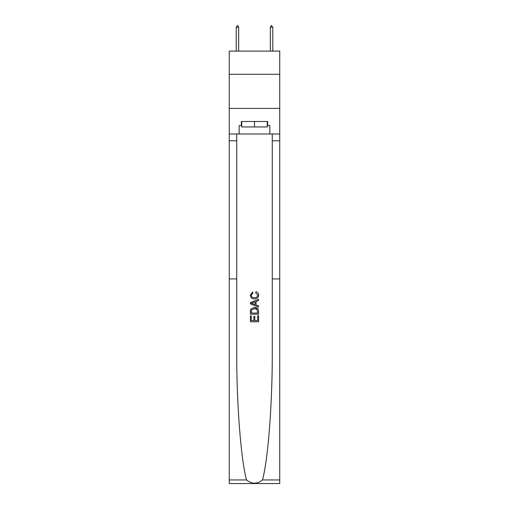 <?xml version="1.0" encoding="UTF-8"?>
<svg xmlns="http://www.w3.org/2000/svg" width="509" height="509" viewBox="0 0 509 509"><rect width="100%" height="100%" fill="white"/><g stroke="black" fill="none" stroke-linecap="round" stroke-linejoin="round"><path stroke-width="0.76" d="M279.74 74.289L279.74 51.097L229.26 51.097L229.26 74.289L279.74 74.289L279.74 108.392L229.26 108.392L229.26 74.289M257.643 315.777L257.643 320.606L254.812 320.606L257.643 320.606L257.643 315.777L258.585 315.777L258.585 321.764L250.403 321.764L250.403 315.987L250.403 321.764M253.864 316.305L253.864 320.606L251.344 320.606L253.864 320.606L253.864 316.305L254.812 316.305L254.812 320.606M251.109 308.772L250.523 309.962L251.109 308.772L254.449 307.493C257.07 307.481 258.445 308.74 258.585 311.273L258.585 314.206L250.403 314.206L250.403 311.406L250.403 314.206M257.987 308.931L254.449 307.493M255.97 291.752L255.696 292.904L255.97 291.752C257.7 292.204 258.61 293.318 258.693 295.093C258.47 297.606 257.051 298.872 254.436 298.885L254.436 298.885C251.917 298.834 250.543 297.574 250.301 295.112L252.674 291.956L252.922 293.114L251.242 295.169C251.484 296.938 252.547 297.79 254.43 297.733C256.345 297.829 257.452 296.989 257.751 295.201L255.696 292.904M262.51 479.955L279.74 479.955L279.74 483.55L229.26 483.55L229.26 278.919L236.73 278.919L236.73 351.369C236.52 402.301 240.782 458.533 246.49 479.955C251.828 484.237 257.166 484.237 262.51 479.955C268.218 458.533 272.48 402.301 272.27 351.369L272.27 133.975M250.403 302.588L250.403 303.892L258.585 307.143L250.403 303.892L250.403 302.588L258.585 299.337L250.403 302.588M272.27 278.919L279.74 278.919L279.74 108.392M229.26 278.919L229.26 108.392M236.73 133.975L236.73 278.919M279.74 479.955L279.74 278.919M229.26 133.975L239.154 133.975L239.154 125.583L241.743 125.583M267.257 125.583L267.664 125.583L267.664 121.492L241.336 121.492L241.336 125.583M267.664 125.583L269.846 125.583L269.846 133.975L279.74 133.975M239.154 133.975L269.846 133.975M258.585 299.337L258.585 300.564L256.072 301.493L256.072 304.986L258.585 305.915L258.585 307.143M252.858 303.797L255.124 304.637L255.124 301.843L251.344 303.243L252.858 303.797M255.124 301.843L255.124 304.637M250.403 311.406L250.523 309.962M257.064 309.434L257.643 313.054L257.064 309.434L254.43 308.645L251.516 310.038L251.344 313.054L257.643 313.054L251.344 313.054M250.403 315.987L251.344 315.987L251.344 320.606M241.743 121.492L241.743 126.945L267.257 126.945L267.257 121.492M254.5 121.492L254.5 126.945M238.676 27.225L237.652 25.45L236.221 27.225L238.676 27.225L238.676 51.097M236.221 27.225L236.221 51.097M271.348 25.45L272.779 27.225L270.324 27.225L271.348 25.45M272.779 51.097L272.779 27.225M270.324 51.097L270.324 27.225M272.27 140.796L279.74 140.796M236.73 140.796L229.26 140.796M229.26 479.955L246.49 479.955"/></g></svg>

